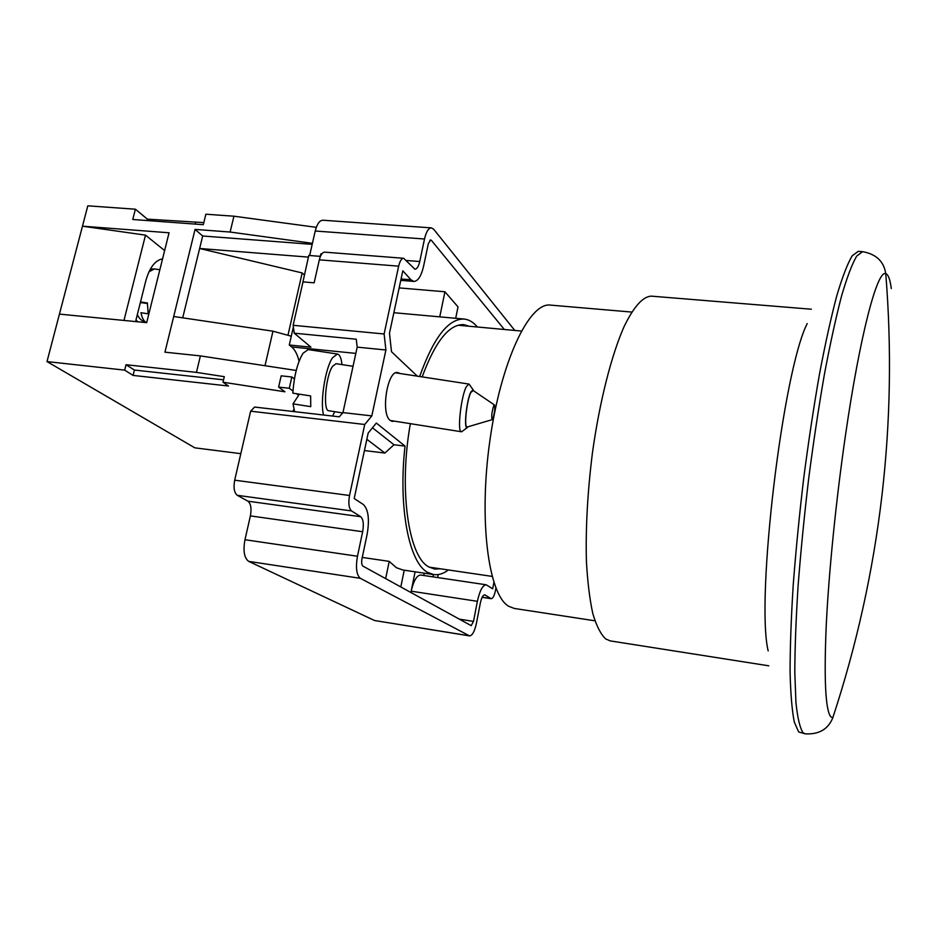 <?xml version="1.0" encoding="UTF-8"?>
<svg xmlns="http://www.w3.org/2000/svg" width="940" height="940" viewBox="0 0 940 940"><rect width="100%" height="100%" fill="white"/><g stroke="black" fill="none" stroke-linecap="round" stroke-linejoin="round"><path stroke-width="1.41" d="M473.772 390.923L473.102 389.771L470.822 392.027C466.463 400.581 463.561 429.756 467.239 427.594L468.202 426.713M462.574 431.084L461.376 431.754C457.11 432.494 460.87 397.209 466.193 386.951L468.755 384.037L469.753 385.095M323.607 415.01C319.87 402.614 325.228 368.128 332.502 357.788L337.389 354.028C339.74 354.521 341.279 358.046 341.984 364.614M334.769 411.697L332.572 416.044M294.596 411.661L293.022 403.848L310.752 406.656L310.647 395.94L292.845 393.143C294.067 375.871 297.451 362.593 303.009 353.287L308.179 349.574L337.389 354.028M342.654 412.942L328.859 410.757C322.737 411.191 325.557 376.27 332.502 366.424L336.015 363.698L353.029 366.306M493.664 405.869L494.44 404.94C495.239 407.925 494.71 412.507 492.877 418.688L492.161 419.651C491.268 416.925 491.773 412.331 493.664 405.869M467.45 426.936L467.18 427.019C463.808 428.276 466.675 400.663 470.787 392.568L473.149 390.5M299.378 394.177L293.022 403.848M146.699 322.608C144.031 321.668 142.116 318.378 140.953 312.714L148.167 313.807L147.404 302.986L140.518 301.952M240.816 453.668L194.839 447.839L47 361.583L124.668 370.137L133.081 375.413L228.479 386.011L222.992 382.204L284.961 391.792L278.616 387.092L289.285 388.267L292.963 391.028M308.402 257.113L199.633 248.489L202.676 235.999L195.062 229.407L230.124 232.039L233.931 216.2L205.86 214.214L203.31 224.684L132.763 219.49L135.383 209.209L87.808 205.825L47 361.583M59.431 314.113L146.675 322.667L169.059 232.779L82.473 226.188L145.5 235.141L164.629 250.569M123.974 320.446L145.5 235.141M138.121 321.832L135.912 320.305L145.782 280.931C149.483 267.712 155.076 260.333 162.573 258.817M222.992 382.204L224.296 376.67L196.437 372.381L126.031 364.72L124.668 370.137M296.218 370.466L200.396 355.896L196.437 372.381M304.337 274.974L302.175 272.941L199.633 248.489L182.713 317.826M291.283 336.203L272.964 331.186L173.7 316.498L195.062 229.407M200.396 355.896L164.947 352.171L173.7 316.498M312.433 243.319L230.124 232.039M233.931 216.2L316.298 227.339M294.42 378.973L291.835 376.975L289.285 388.267M296.558 393.731L298.638 395.294L298.908 394.095M203.816 222.604L147.416 219.161L135.383 209.209M147.392 303.549L140.953 302.586L140.131 303.479M202.676 235.999L312.197 244.353M287.957 335.286L302.175 272.941M264.998 365.719L272.964 331.186M291.835 376.975L281.178 375.836L278.616 387.092M126.031 364.72L134.42 370.043L223.555 379.831M134.42 370.043L133.081 375.413M147.063 220.547L147.416 219.161M195.191 224.084L195.543 222.686M410.369 423.67C398.595 489.117 408.418 556.562 428.652 566.844L434.632 569.076L440.378 568.794M364.438 450.554L384.883 453.056L393.989 444.761L405.022 446.089C398.113 507.6 409.029 562.567 427.547 572.319L433.646 574.575C438.475 575.233 443.386 573.706 448.392 569.969M385.647 578.617L389.207 561.38L396.433 567.713L402.825 569.993L433.646 574.575M394.306 421.12L392.262 421.402L390.229 420.439C380.418 413.894 387.433 369.62 397.785 372.557L399.382 373.18M631.727 312.068L550.429 305.101C529.361 301.987 500.938 361.148 489.834 440.884C478.531 520.56 488.471 594.867 508.693 606.288L514.251 608.439L594.903 620.8M811.337 309.225L651.385 296.147C642.936 296.441 633.842 306.581 624.113 326.544C611.388 355.332 599.614 401.545 592.47 452.598C587.547 491.855 585.538 528.186 586.431 561.568C587.571 582.072 589.709 599.45 592.835 613.691C596.454 625.84 600.731 634.265 605.677 638.942L610.26 640.904L768.803 665.814M891.296 288.557C890.086 279.368 888.253 274.409 885.762 273.681C877.455 269.451 860.053 334.299 845.401 435.796C836.095 499.892 828.88 571.555 826.272 624.665C823.957 678.574 825.391 709.207 830.607 716.55L832.769 717.866C856.716 645.122 873.096 571.027 881.932 495.603C890.486 422.072 891.766 348.094 885.762 273.681C883.894 261.426 876.174 254.082 862.579 251.662L856.61 256.209C852.039 264.105 847.022 277.382 841.535 296.053C835.872 317.732 830.149 343.876 824.38 374.484C818.705 407.137 813.476 441.812 808.694 478.519C804.311 515.461 800.786 551.181 798.107 585.679C796.004 618.532 794.899 647.425 794.793 672.347L795.945 702.627C797.567 717.995 799.928 728.007 803.019 732.671L805.051 733.823C818.834 734.657 828.081 729.334 832.769 717.866M469.319 326.262L463.796 324.629C449.132 324.053 435.255 341.478 422.154 376.893M477.379 327.002C473.396 322.197 468.978 319.553 464.137 319.06C448.368 318.507 433.54 337.66 419.651 376.517M439.755 316.851L444.937 291.776L399.159 287.899M444.937 291.776L458.027 306.898L455.7 318.296M504.334 329.482L431.413 240.382L430.649 239.923L428.346 243.648L423.623 266.032C421.308 276.031 418.053 281.166 413.894 281.436L410.968 279.791L402.814 270.779L389.477 333.242L391.498 351.713L417.325 376.153M405.022 446.089L376.329 423.059L368.174 433.058L354.192 498.529L363.322 504.486C368.421 509.48 369.679 519.468 367.105 534.437L361.982 558.771C361.336 562.555 361.653 564.999 362.922 566.115L471.199 625.664L473.502 621.399L477.391 601.318C479.741 590.626 482.678 585.115 486.191 584.786L492.678 588.793L493.888 582.483M384.883 453.056L366.835 439.286M393.989 444.761L372.475 427.771M404.224 570.204L400.804 586.96M389.207 561.38L362.264 557.42M415.104 571.814L411.18 591.189C413.635 580.673 416.808 575.292 420.685 575.033L486.191 584.786M424.21 573.165L423.74 575.48M438.263 574.552L437.664 577.56M432.94 576.855L433.411 574.54M514.803 330.445L433.74 229.301L431.425 227.88C428.511 228.056 426.196 231.769 424.504 239.007L419.745 261.532C418.57 266.525 416.961 269.087 414.881 269.216L403.707 258.288C401.556 258.418 399.876 261.038 398.654 266.161L384.119 333.982L385.905 349.986L371.829 415.903L364.732 424.481L349.527 495.486C348.188 503.253 348.869 508.399 351.548 510.937L360.737 516.718C363.31 519.174 363.945 524.179 362.652 531.735L357.47 556.245C355.531 567.689 356.495 575.045 360.361 578.323L469.565 635.898C472.362 635.605 474.665 631.327 476.474 623.067L480.328 603.092C481.503 597.746 482.972 594.996 484.735 594.82L491.197 598.698C492.913 598.51 494.322 595.807 495.451 590.602L495.932 588.111M403.707 258.288L324.794 252.155C322.42 252.249 320.599 254.811 319.33 259.839L314.136 282.834L303.009 281.882L293.127 325.299L384.119 333.982M424.504 239.007L315.229 231.017C317.027 223.967 319.588 220.359 322.937 220.23L431.425 227.88M315.229 231.017L309.648 255.516M293.374 327.038L289.285 345.004L310.94 347.166L294.243 333.183L356.248 339.211L357.2 347.142L342.959 412.601L339.316 416.831L254.611 407.055L250.628 411.191L234.695 480.187L349.527 495.486M320.199 256.35L320.94 253.8L321.844 253.871M301.282 289.461L308.778 255.445L320.423 256.362M299.073 361.242C297.451 354.509 294.984 349.751 291.67 346.942L289.285 345.004M294.243 333.183L293.127 325.299M292.834 411.462L293.903 409.37M385.905 349.986L357.2 347.142M364.732 424.481L250.628 411.191M371.829 415.903L342.959 412.601M351.548 510.937L237.303 495.321C234.201 492.783 233.332 487.743 234.695 480.187M237.303 495.321L247.901 501.185L360.737 516.718M362.652 531.735L250.393 515.895C251.72 508.552 250.886 503.64 247.901 501.185M250.393 515.895L244.964 539.725L357.47 556.245M360.361 578.323L248.701 561.38C244.224 558.078 242.978 550.852 244.964 539.725M248.701 561.38L374.531 620.518L469.072 635.734M469.565 635.898L374.531 620.518M150.353 269.087L154.454 268.934L148.978 271.778M768.18 650.915C755.56 599.403 782.856 370.654 807.225 323.56M862.579 251.662L858.208 251.356L852.122 255.892C847.469 263.776 842.369 277.041 836.812 295.677C831.089 317.332 825.308 343.453 819.492 374.026C813.782 406.644 808.541 441.271 803.747 477.931C799.376 514.85 795.863 550.535 793.219 584.997C791.163 617.827 790.117 646.697 790.07 671.607C790.599 693.673 792.009 710.476 794.288 722.038L798.648 731.931L805.051 733.823M429.839 240.264L431.413 240.382M410.968 279.791L401.063 278.98M473.502 621.399L459.319 619.155M411.18 591.189L477.391 601.318M398.654 266.161L319.33 259.839M406.433 260.486L419.745 261.532M291.67 346.942L355.849 353.393M485.134 594.973L484.3 594.844M482.185 597.229L490.809 598.545M473.102 389.771L469.095 384.154M468.755 384.037L395.74 372.851M494.44 404.94L472.867 390.312M492.161 419.651L467.18 427.019M461.376 431.754L390.288 420.486M467.239 427.594L461.728 431.719M154.454 268.934L159.859 269.733M146.687 322.643C142.516 321.68 139.402 319.012 137.334 314.642M521.347 331.045L458.027 325.228M464.137 319.06L393.86 312.714M400.769 280.355L413.894 281.436M491.197 598.698L482.138 597.311M492.078 576.385L429.157 567.137"/></g></svg>
